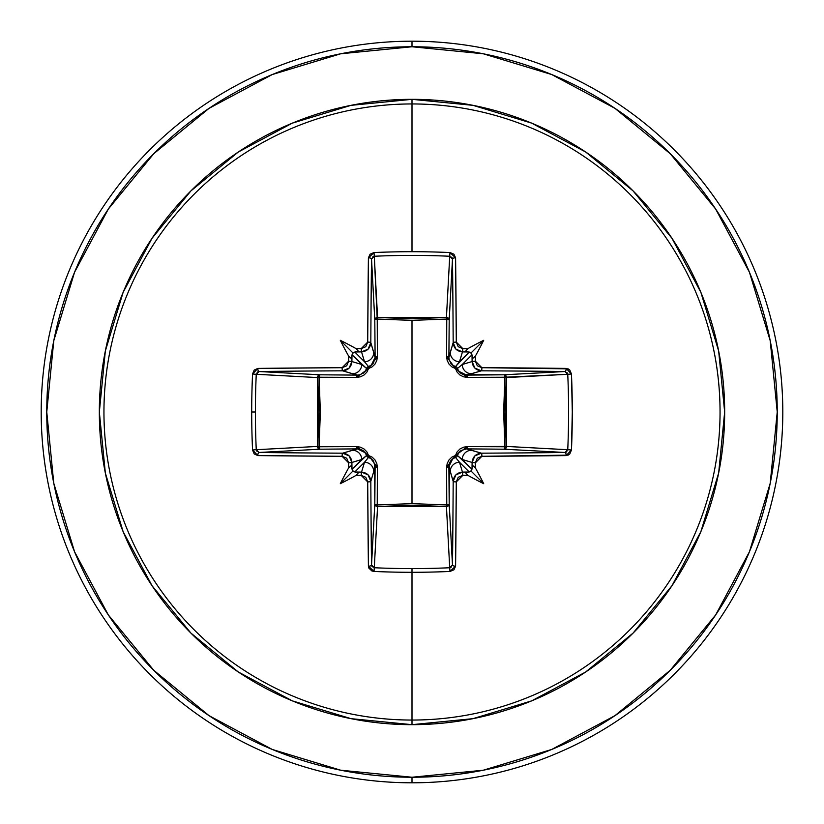<?xml version="1.0" encoding="UTF-8"?>
<svg xmlns="http://www.w3.org/2000/svg" width="824" height="824" viewBox="0 0 824 824"><rect width="100%" height="100%" fill="white"/><g stroke="black" fill="none" stroke-linecap="round" stroke-linejoin="round"><path stroke-width="1.24" d="M371.521 565.048L371.521 564.996A366.392 9.589 -90 0 1 370.821 481.35A2.781 0.525 179.7 0 1 367.7 481.875A2.781 0.525 -0.3 0 0 370.821 481.35C370.233 475.778 367.154 472.698 361.551 472.111L361.169 475.355L361.551 472.111L368.081 474.84L370.821 481.35L373.756 471.513L370.821 481.35A366.392 9.589 90 0 0 371.521 564.996L374.796 504.041L375.116 466.559L373.756 471.513A9.27 9.229 -163.3 0 0 364.496 462.274L354.804 471.967L353.022 470.978L352.033 469.196L361.726 459.504L351.889 462.449A366.68 31.961 90 0 0 351.961 467.991L352.033 469.196L366.546 455.548A2.781 2.76 -135 0 0 368.452 457.454L364.496 462.274L361.551 472.111A366.68 31.961 180 0 1 356.009 472.039A366.68 31.961 0 0 0 361.551 472.111L364.496 462.274L354.804 471.967L358.224 472.997L356.215 475.293A369.451 32.198 0 0 0 361.169 475.355L367.7 481.875A369.162 9.661 90 0 0 368.41 566.15L374.003 571.444A370.79 162.544 -0 0 0 412 572.299L412 568.591A368.009 161.329 180 0 1 374.281 567.746L374.003 571.444L371.882 570.96L368.853 568.107L368.41 566.15L367.7 481.875L365.774 477.292L361.169 475.355A369.451 32.198 180 0 1 356.215 475.293A275.412 194.618 138 0 1 340.302 483.698A275.412 194.618 -48 0 1 348.707 467.785A369.451 32.198 -90 0 1 348.645 462.831L346.708 458.226L342.125 456.3L257.85 455.59L254.204 453.931L252.556 449.997A370.79 162.544 -90 0 1 251.701 412L255.409 412A368.009 161.329 -90 0 1 256.254 374.281L252.556 374.003A370.79 162.544 90 0 0 251.701 412A370.79 162.544 -90 0 1 252.556 374.003L254.204 370.079L257.85 368.41L342.125 367.7L346.708 365.774L348.645 361.169A369.451 32.198 -90 0 1 348.707 356.215A275.412 194.618 -132 0 1 340.302 340.302A275.412 194.618 42 0 1 356.215 348.707A369.451 32.198 -0 0 1 361.169 348.645L365.774 346.708L367.7 342.125L368.41 257.85L370.069 254.204L374.003 252.556A370.79 162.544 0 0 1 412 251.701A370.79 162.544 0 0 1 449.997 252.556L453.921 254.204L455.59 257.85L456.3 342.125L458.226 346.708L462.831 348.645A369.451 32.198 0 0 1 467.785 348.707A275.412 194.618 -42 0 1 483.698 340.302A275.412 194.618 132 0 1 475.293 356.215A369.451 32.198 90 0 1 475.355 361.169L477.292 365.774L481.875 367.7L568.107 368.853L569.796 370.069L571.444 374.003L572.299 412L571.444 449.997L569.796 453.921L568.107 455.147L481.875 456.3L477.292 458.226L475.355 462.831A369.451 32.198 90 0 1 475.293 467.785A275.412 194.618 48 0 1 483.698 483.698A275.412 194.618 -138 0 1 467.785 475.293A369.451 32.198 180 0 1 462.831 475.355L458.226 477.292L456.3 481.875L455.59 566.15L453.931 569.796L449.997 571.444A370.79 162.544 180 0 1 412 572.299L412 720.052A308.052 308.052 0 0 0 720.052 412A308.052 308.052 0 0 0 412 103.948L412 251.701L412 103.948A308.052 308.052 0 0 0 103.948 412A308.052 308.052 0 0 0 412 720.052L412 724.667A312.667 312.667 0 0 1 99.333 412A312.667 312.667 0 0 1 412 99.333L412 103.948L412 99.333L351.003 105.338L292.345 123.126L238.291 152.028L190.911 190.911L152.028 238.291L123.126 292.345L105.338 351.003L99.333 412L105.338 472.997L123.126 531.655L152.028 585.71L190.911 633.09L238.291 671.972L292.345 700.874L351.003 718.662L412 724.667L472.997 718.662L531.655 700.874L585.71 671.972L633.09 633.09L671.972 585.71L700.874 531.655L718.662 472.997L724.667 412L718.662 351.003L700.874 292.345L671.972 238.291L633.09 190.911L585.71 152.028L531.655 123.126L472.997 105.338L412 99.333A312.667 312.667 0 0 1 724.667 412A312.667 312.667 0 0 1 412 724.667L412 720.052A308.052 308.052 0 0 0 720.052 412A308.052 308.052 0 0 0 412 103.948A308.052 308.052 0 0 0 103.948 412A308.052 308.052 0 0 0 412 720.052L412 568.591A368.009 161.329 -0 0 0 449.719 567.746L446.433 506.533L412 505.194L377.567 506.533L374.281 567.746A368.009 161.329 -0 0 0 412 568.591L412 572.299A370.79 162.544 180 0 1 374.003 571.444L374.271 567.746M452.479 258.952L449.204 319.959L446.762 319.073L446.67 317.477L448.462 318.28L449.204 319.959L448.884 357.441L453.179 342.65A366.392 9.589 -90 0 0 452.479 259.004L449.204 319.959A2.781 2.503 3.1 0 0 446.433 317.467L449.719 256.254A368.009 161.329 180 0 0 374.281 256.254L377.238 319.073L377.567 317.467L412 318.806L446.433 317.467L449.729 256.254M566.861 372.345L567.746 374.281L504.927 377.238L506.533 377.567L505.194 412L506.533 446.433L567.746 449.719A368.009 161.329 -90 0 0 567.746 374.281L506.533 377.567A2.781 2.503 86.9 0 0 504.041 374.796L564.996 371.521A366.392 9.589 180 0 0 481.35 370.821L466.559 375.116L504.041 374.796L565.037 371.521M565.048 452.479L504.041 449.204L504.927 446.762L506.523 446.67L505.72 448.462L504.041 449.204L466.559 448.884L481.35 453.179A366.392 9.589 -0 0 0 564.996 452.479L504.041 449.204A2.781 2.503 93.1 0 0 506.533 446.433L567.746 449.729M451.655 566.861L449.719 567.746L446.433 506.533L377.567 506.533L377.238 504.927L377.567 506.533L375.62 505.792L374.796 504.041A2.781 2.503 -176.9 0 0 377.567 506.533L374.281 567.746L371.521 564.996A2.781 1.164 179.3 0 1 368.41 566.15A2.781 1.164 -0.7 0 0 371.521 564.996L374.796 504.041A2.781 0.896 -179.5 0 0 377.238 504.927L412 503.639L377.238 504.927L377.392 467.363L376.805 463.521L375.023 459.967L372.16 457.155L368.534 455.466L366.834 451.83L364.023 448.967L360.479 447.195L356.637 446.608L319.073 446.762L320.361 412.062L319.073 377.238L356.637 377.392L360.479 376.805L364.033 375.023L366.845 372.16L368.534 368.534L372.17 366.834L375.033 364.023L376.805 360.479L377.392 356.637L377.238 319.073L412 320.361L412 503.639L412 320.361L446.762 319.073L446.608 356.637L447.195 360.479L448.977 364.033L451.84 366.845L455.466 368.534L457.166 372.17L459.977 375.033L463.521 376.805L467.363 377.392L504.927 377.238L503.639 411.938L504.927 446.762L467.363 446.608L463.521 447.195L459.967 448.977L457.155 451.84L455.466 455.466L451.83 457.166L448.967 459.977L447.195 463.521L446.608 467.363L446.762 504.927L412 503.639L446.762 504.927L446.433 506.533A2.781 2.503 176.9 0 0 449.204 504.041L452.479 564.996A366.392 9.589 -90 0 0 453.179 481.35L448.884 466.559L449.204 504.041L452.479 565.037M209.08 108.315L153.738 153.738L209.08 108.315L272.229 74.562L340.745 53.776L412 46.762A365.238 365.238 0 0 1 777.238 412A365.238 365.238 0 0 1 412 777.238L412 782.8A370.8 370.8 0 0 0 782.8 412A370.8 370.8 0 0 0 412 41.2L412 46.762L412 41.2A370.8 370.8 0 0 1 782.8 412A370.8 370.8 0 0 1 412 782.8A370.8 370.8 0 0 1 41.2 412A370.8 370.8 0 0 1 412 41.2A370.8 370.8 0 0 0 41.2 412A370.8 370.8 0 0 0 412 782.8L412 777.238A365.238 365.238 0 0 1 46.762 412A365.238 365.238 0 0 1 412 46.762L483.255 53.776L551.771 74.562L614.92 108.315L670.262 153.738L715.685 209.08L749.438 272.229L770.224 340.745L777.238 412L770.224 483.255L749.438 551.771L715.685 614.92L670.262 670.262L614.92 715.685L670.262 670.262M108.387 208.987L153.738 153.738M108.315 614.92L153.738 670.262L108.315 614.92L74.562 551.771L53.776 483.255L46.762 412L53.776 340.745L74.562 272.229L108.315 209.08M208.987 715.613L153.738 670.262M614.92 715.685L551.771 749.438L483.255 770.224L412 777.238L340.745 770.224L272.229 749.438L209.08 715.685M257.139 451.655L256.254 449.719L317.467 446.433L318.806 412L317.467 377.567L256.254 374.281A368.009 161.329 90 0 0 255.409 412A368.009 161.329 90 0 0 256.254 449.719L317.467 446.433A2.781 2.503 -93.1 0 0 319.959 449.204L259.004 452.479A366.392 9.589 0 0 0 342.65 453.179L357.441 448.884L319.959 449.204L258.963 452.479M412 572.299A370.79 162.544 -0 0 0 449.997 571.444L455.59 566.15A369.162 9.661 -90 0 0 456.3 481.875L462.831 475.355L462.449 472.111A366.68 31.961 -0 0 0 467.991 472.039L469.196 471.967L459.504 462.274L462.449 472.111L459.504 462.274L455.548 457.454A2.781 2.76 135 0 0 457.454 455.548L471.967 469.196L472.039 467.991A366.68 31.961 -90 0 0 472.111 462.449L462.274 459.504L471.967 469.196L470.978 470.978L469.196 471.967L459.504 462.274A9.27 9.229 163.3 0 0 450.244 471.513L453.179 481.35L455.909 474.851L462.449 472.111C456.836 472.708 453.746 475.788 453.179 481.35A366.392 9.589 90 0 1 452.479 564.996L449.719 567.746A368.009 161.329 180 0 1 412 568.591M472.111 361.551A366.68 31.961 -90 0 0 472.039 356.009L471.967 354.804L462.274 364.496L472.111 361.551L462.274 364.496L457.454 368.452A2.781 2.76 45 0 0 455.548 366.546L469.196 352.033L467.991 351.961A366.68 31.961 180 0 0 462.449 351.889L459.504 361.726L469.196 352.033L470.978 353.022L471.967 354.804L462.274 364.496A9.27 9.229 73.3 0 0 471.513 373.756L481.35 370.821L474.851 368.091L472.111 361.551L475.355 361.169A369.451 32.198 -90 0 0 475.293 356.215L472.997 358.224L472.039 356.009A366.68 31.961 90 0 1 472.111 361.551C472.708 367.164 475.788 370.254 481.35 370.821A366.392 9.589 -0 0 1 564.996 371.521L567.746 374.281A368.009 161.329 90 0 1 567.746 449.719L564.996 452.479A366.392 9.589 180 0 1 481.35 453.179L471.513 450.244A9.27 9.229 106.7 0 0 462.274 459.504L472.111 462.449L474.84 455.919L481.35 453.179C475.778 453.767 472.698 456.846 472.111 462.449A366.68 31.961 90 0 1 472.039 467.991L472.997 465.776L475.293 467.785A369.451 32.198 -90 0 0 475.355 462.831L472.111 462.449L475.355 462.831L481.875 456.3A2.781 0.525 -90.3 0 0 481.35 453.179A2.781 0.525 89.7 0 1 481.875 456.3A369.162 9.661 -0 0 0 566.15 455.59A2.781 1.164 -90.7 0 0 564.996 452.479A2.781 1.164 89.3 0 1 566.15 455.59L571.444 449.997L567.746 449.719L571.444 449.997A370.79 162.544 -90 0 0 571.444 374.003L567.746 374.281L571.444 374.003L566.15 368.41A2.781 1.164 90.7 0 1 564.996 371.521A2.781 1.164 -89.3 0 0 566.15 368.41A369.162 9.661 180 0 0 481.875 367.7A2.781 0.525 90.3 0 1 481.35 370.821A2.781 0.525 -89.7 0 0 481.875 367.7L475.355 361.169L472.111 361.551M372.345 257.139L374.281 256.254L377.567 317.467A2.781 2.503 -3.1 0 0 374.796 319.959L371.521 259.004A366.392 9.589 90 0 0 370.821 342.65L375.116 357.441L374.796 319.959L371.521 258.963M361.551 351.889A366.68 31.961 180 0 0 356.009 351.961L354.804 352.033L364.496 361.726L361.551 351.889L364.496 361.726L368.452 366.546A2.781 2.76 -45 0 0 366.546 368.452L352.033 354.804L351.961 356.009A366.68 31.961 90 0 0 351.889 361.551L361.726 364.496L352.033 354.804L353.022 353.022L354.804 352.033L364.496 361.726A9.27 9.229 -16.7 0 0 373.756 352.487L370.821 342.65L368.091 349.149L361.551 351.889L361.169 348.645A369.451 32.198 180 0 0 356.215 348.707L358.224 351.003L356.009 351.961A366.68 31.961 -0 0 1 361.551 351.889C367.164 351.292 370.254 348.212 370.821 342.65A2.781 0.525 -179.7 0 0 367.7 342.125L361.169 348.645L361.551 351.889M352.487 373.756L342.65 370.821A366.392 9.589 180 0 0 259.004 371.521L319.959 374.796L357.441 375.116L352.487 373.756A9.27 9.229 -73.3 0 0 361.726 364.496L351.889 361.551L349.16 368.081L342.65 370.821L357.441 375.116L360.325 374.724L365.259 371.253L366.546 368.452L361.726 364.496A9.27 9.229 106.7 0 1 352.487 373.756M258.952 371.521L319.959 374.796A2.781 2.503 -86.9 0 0 317.467 377.567L256.254 374.271M257.139 372.345L257.696 371.902M372.345 566.861L371.902 566.304M566.861 451.655L566.304 452.098M451.655 257.139L452.098 257.696M368.513 457.464L368.534 455.466L377.392 467.363A2.781 0.824 0.5 0 1 375.116 466.559L373.427 460.946L371.253 458.741L368.452 457.454L364.496 462.274A9.27 9.229 16.7 0 1 373.756 471.513L375.116 466.559A2.781 0.824 -179.5 0 0 377.392 467.363L377.238 504.927A2.781 0.896 0.5 0 1 374.796 504.041L374.714 463.644M352.487 450.244L342.65 453.179L349.149 455.909L351.889 462.449L361.726 459.504A9.27 9.229 -106.7 0 0 352.487 450.244A9.27 9.229 73.3 0 1 361.726 459.504L366.546 455.548L365.259 452.757L363.065 450.574L360.335 449.276L357.441 448.884L352.487 450.244M371.274 365.238L375.116 357.441L373.756 352.487A9.27 9.229 163.3 0 1 364.496 361.726L368.452 366.546L371.243 365.259L373.427 363.065L375.116 357.441A2.781 0.824 179.5 0 1 377.392 356.637L368.534 368.534L356.637 377.392L319.073 377.238L319.073 446.762L356.637 446.608L368.534 455.466L368.452 457.454L366.546 455.548L368.534 455.466L366.515 455.425M452.726 458.762L448.884 466.559L450.244 471.513A9.27 9.229 -16.7 0 1 459.504 462.274L455.548 457.454L452.757 458.741L450.574 460.935L449.276 463.665L449.204 504.041L448.38 505.792L446.433 506.533L446.762 504.927A2.781 0.896 179.5 0 0 449.204 504.041A2.781 0.896 -0.5 0 1 446.762 504.927L446.608 467.363A2.781 0.824 179.5 0 0 448.884 466.559A2.781 0.824 -0.5 0 1 446.608 467.363L455.466 455.466L455.425 457.485M457.464 455.487L455.466 455.466L457.454 455.548A2.781 2.76 -45 0 1 455.548 457.454L455.466 455.466L467.363 446.608A2.781 0.824 -89.5 0 1 466.559 448.884L460.946 450.574L458.741 452.747L457.454 455.548L462.274 459.504A9.27 9.229 -73.3 0 1 471.513 450.244L466.559 448.884L463.644 449.286M459.504 361.726L462.449 351.889L455.919 349.16L453.179 342.65L450.244 352.487A9.27 9.229 16.7 0 0 459.504 361.726A9.27 9.229 -163.3 0 1 450.244 352.487L448.884 357.441L449.276 360.325L452.747 365.259L455.548 366.546L459.504 361.726M458.762 371.274L466.559 375.116L471.513 373.756A9.27 9.229 -106.7 0 1 462.274 364.496L457.454 368.452L458.741 371.243L460.935 373.427L463.665 374.724L504.041 374.796L505.72 375.538L506.523 377.33L504.927 377.238L506.533 377.567L506.533 446.433A2.781 2.503 -86.9 0 1 506.523 446.67L504.927 446.762A2.781 0.896 -89.5 0 1 504.041 449.204L466.559 448.884A2.781 0.824 90.5 0 0 467.363 446.608L506.533 446.433L504.927 446.762L504.927 377.238A2.781 0.896 89.5 0 0 504.041 374.796A2.781 0.896 -90.5 0 1 504.927 377.238L467.363 377.392A2.781 0.824 89.5 0 0 466.559 375.116A2.781 0.824 -90.5 0 1 467.363 377.392L455.466 368.534L457.485 368.575M373.457 460.987L371.397 458.844M365.238 452.726L357.441 448.884A2.781 0.824 89.5 0 1 356.637 446.608A2.781 0.824 -90.5 0 0 357.441 448.884L319.959 449.204A2.781 0.896 89.5 0 1 319.073 446.762L319.959 449.204L318.208 448.38L317.467 446.433L319.073 446.762L317.467 446.433L317.467 377.567L319.073 377.238L317.467 377.567L318.208 375.62L319.959 374.796L319.073 377.238A2.781 0.896 90.5 0 1 319.959 374.796L357.441 375.116A2.781 0.824 -89.5 0 0 356.637 377.392A2.781 0.824 90.5 0 1 357.441 375.116L360.356 374.714M460.987 450.543L458.844 452.603M363.013 373.457L365.156 371.397M366.536 368.513L368.534 368.534L366.546 368.452L368.452 366.546L368.534 368.534L368.575 366.515M455.487 366.536L455.466 368.534L455.548 366.546A2.781 2.76 -135 0 1 457.454 368.452L455.466 368.534L446.608 356.637A2.781 0.824 -179.5 0 1 448.884 357.441L449.286 360.356M377.238 319.073L377.392 356.637A2.781 0.824 -0.5 0 0 375.116 357.441L374.796 319.959A2.781 0.896 179.5 0 1 377.238 319.073A2.781 0.896 -0.5 0 0 374.796 319.959L375.538 318.28L377.33 317.477L377.238 319.073L377.567 317.467L446.433 317.467L446.762 319.073A2.781 0.896 -179.5 0 1 449.204 319.959L448.884 357.441A2.781 0.824 0.5 0 0 446.608 356.637L446.762 319.073L412 320.361L377.238 319.073M450.543 363.013L452.603 365.156M446.762 319.073L446.433 317.467A2.781 2.503 -176.9 0 1 446.67 317.477L446.762 319.073M351.889 462.449C351.292 456.836 348.212 453.746 342.65 453.179A2.781 0.525 90.3 0 0 342.125 456.3L348.645 462.831L351.889 462.449L348.645 462.831A369.451 32.198 90 0 0 348.707 467.785L351.003 465.776L351.961 467.991A366.68 31.961 -90 0 1 351.889 462.449M342.125 456.3A2.781 0.525 -89.7 0 1 342.65 453.179A366.392 9.589 180 0 1 259.004 452.479A2.781 1.164 90.7 0 0 257.85 455.59A369.162 9.661 0 0 0 342.125 456.3M252.556 449.997L257.85 455.59A2.781 1.164 -89.3 0 1 259.004 452.479L256.254 449.719L252.556 449.997L256.254 449.719A368.009 161.329 -90 0 1 255.409 412L251.701 412A370.79 162.544 90 0 0 252.556 449.997M257.85 368.41L252.556 374.003L256.254 374.281L259.004 371.521A2.781 1.164 -90.7 0 1 257.85 368.41A2.781 1.164 89.3 0 0 259.004 371.521A366.392 9.589 -0 0 1 342.65 370.821A2.781 0.525 -90.3 0 1 342.125 367.7A369.162 9.661 180 0 0 257.85 368.41M342.65 370.821C348.222 370.233 351.302 367.154 351.889 361.551L348.645 361.169L342.125 367.7A2.781 0.525 89.7 0 0 342.65 370.821M351.961 356.009L351.003 358.224L348.707 356.215A369.451 32.198 90 0 0 348.645 361.169L351.889 361.551A366.68 31.961 -90 0 1 351.961 356.009L351.003 358.224L348.707 356.215A275.412 194.618 -132 0 1 340.302 340.302L353.022 353.022L351.961 356.009M449.997 571.444L449.719 567.746L449.997 571.444M455.59 566.15A2.781 1.164 -179.3 0 1 452.479 564.996A2.781 1.164 0.7 0 0 455.59 566.15M456.3 481.875A2.781 0.525 -179.7 0 1 453.179 481.35A2.781 0.525 0.3 0 0 456.3 481.875M367.7 342.125A2.781 0.525 0.3 0 1 370.821 342.65A366.392 9.589 -90 0 1 371.521 259.004A2.781 1.164 -179.3 0 0 368.41 257.85A369.162 9.661 90 0 0 367.7 342.125M467.785 475.293L465.776 472.997L467.991 472.039A366.68 31.961 180 0 1 462.449 472.111L462.831 475.355A369.451 32.198 -0 0 0 467.785 475.293L465.776 472.997L470.978 470.978L483.698 483.698A275.412 194.618 -138 0 1 467.785 475.293M374.003 252.556L368.41 257.85A2.781 1.164 0.7 0 1 371.521 259.004L374.281 256.254L374.003 252.556L374.281 256.254A368.009 161.329 0 0 1 449.719 256.254L449.997 252.556A370.79 162.544 180 0 0 412 251.701A370.79 162.544 180 0 0 374.003 252.556M455.59 257.85L449.997 252.556L449.719 256.254L452.479 259.004A2.781 1.164 -0.7 0 1 455.59 257.85A2.781 1.164 179.3 0 0 452.479 259.004A366.392 9.589 90 0 1 453.179 342.65A2.781 0.525 -0.3 0 1 456.3 342.125A369.162 9.661 -90 0 0 455.59 257.85M453.179 342.65C453.767 348.222 456.846 351.302 462.449 351.889L462.831 348.645L456.3 342.125A2.781 0.525 179.7 0 0 453.179 342.65M467.991 351.961L465.776 351.003L467.785 348.707A369.451 32.198 180 0 0 462.831 348.645L462.449 351.889A366.68 31.961 0 0 1 467.991 351.961L465.776 351.003L467.785 348.707A275.412 194.618 -42 0 1 483.698 340.302L470.978 353.022L467.991 351.961M352.033 469.196L353.022 470.978L340.302 483.698A275.412 194.618 -48 0 1 348.707 467.785L351.003 465.776L352.033 469.196M353.022 470.978L358.224 472.997L356.215 475.293A275.412 194.618 138 0 1 340.302 483.698L353.022 470.978M470.978 470.978L472.997 465.776L475.293 467.785A275.412 194.618 48 0 1 483.698 483.698L470.978 470.978M471.967 354.804L470.978 353.022L483.698 340.302A275.412 194.618 132 0 1 475.293 356.215L472.997 358.224L471.967 354.804M354.804 352.033L353.022 353.022L340.302 340.302A275.412 194.618 42 0 1 356.215 348.707L358.224 351.003L354.804 352.033"/></g></svg>
